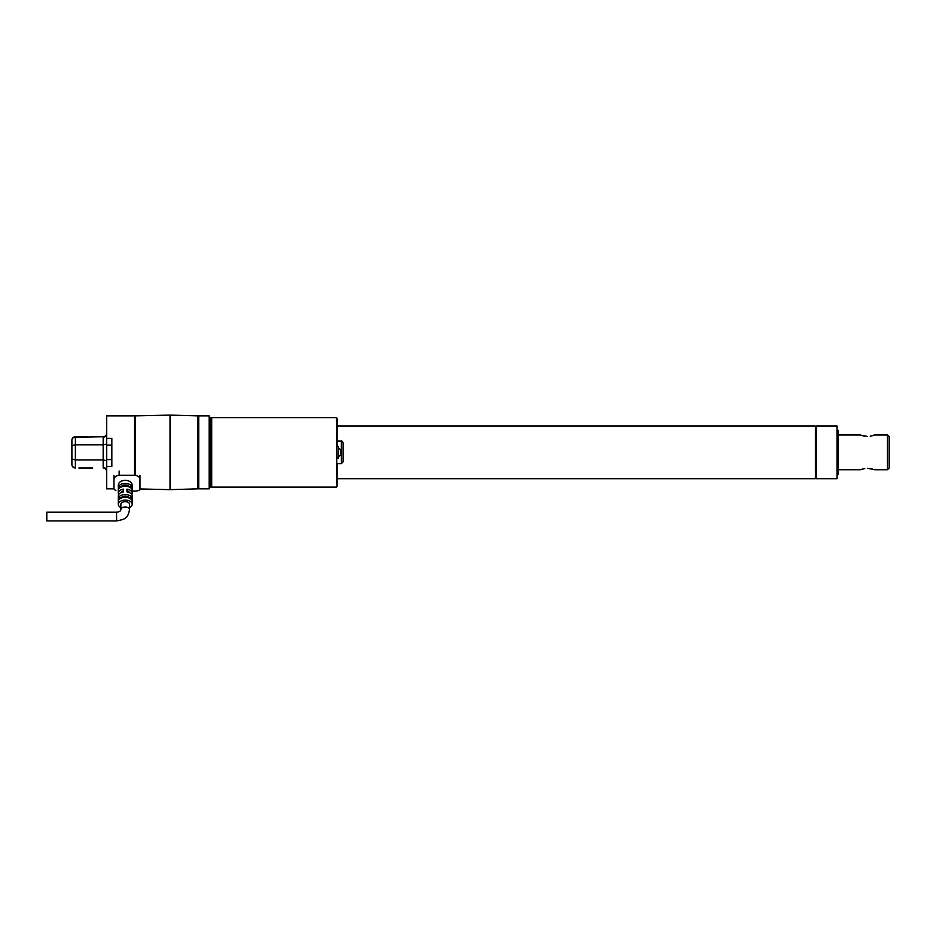 <?xml version="1.0" encoding="UTF-8"?>
<svg xmlns="http://www.w3.org/2000/svg" width="936" height="936" viewBox="0 0 936 936"><rect width="100%" height="100%" fill="white"/><g stroke="black" fill="none" stroke-linecap="round" stroke-linejoin="round"><path stroke-width="1.4" d="M92.746 468.012L78.846 468.012M87.539 468.012L84.064 468.012M75.371 468.012A3.475 3.475 0 0 1 71.897 464.537A3.475 3.042 180 0 0 75.371 467.567L75.371 436.738L84.064 436.738L75.371 436.738A3.475 3.475 90 0 0 71.897 440.212L71.897 459.096L71.897 445.641L75.371 444.799L103.171 444.799L106.645 444.038M78.846 436.738L87.539 436.738M209.126 488.849L209.126 415.888L198.713 415.888L198.713 488.849L209.126 488.849M106.645 466.432L111.852 466.432L111.852 438.317L106.645 438.317L106.645 488.849L113.935 488.849M106.645 438.317L106.645 415.888L134.433 415.888L134.433 475.301M135.299 419.539L134.433 419.539M135.299 475.324L135.299 415.888L170.048 415.093L170.048 489.645L139.99 488.955M170.048 489.645L197.835 488.849L197.835 415.888L170.048 415.093M198.713 485.199L197.835 485.199M198.713 419.539L197.835 419.539M111.852 445.162L106.645 445.162M111.852 459.576L106.645 459.576M71.897 464.537L71.897 459.096L75.371 459.95L103.171 459.95L106.645 460.699M336.983 478.694L815.373 478.694L815.373 426.055L336.983 426.055M816.239 478.694L816.239 426.055L837.088 426.055L837.088 478.694L816.239 478.694M837.088 429.788L837.088 474.95M837.509 429.788L838.305 430.595L838.305 474.154L837.509 474.95M209.126 487.118L210.343 487.118L210.343 417.631L209.126 417.631M103.171 436.738A3.475 3.475 180 0 0 106.645 433.263A3.475 3.475 180 0 1 103.171 436.738L75.371 437.17A3.475 3.042 180 0 0 71.897 440.212A3.475 3.475 90 0 1 75.371 436.738M103.171 468.012A3.475 3.475 -90 0 1 106.645 471.475A3.475 3.475 -90 0 0 103.171 468.012M210.869 486.24L210.869 418.497L211.735 417.631L211.735 487.118L210.869 486.24M340.657 454.908L340.657 449.842M338.2 457.06L340.704 454.943L340.751 453.761M340.727 453.235L340.727 451.515M338.2 447.689L340.704 449.806L340.751 451.503M336.983 486.591L336.457 417.631L336.983 486.591L336.983 463.659L341.324 463.659L343.056 461.928L343.056 442.822C342.295 441.195 341.722 440.622 341.324 441.078L336.983 441.078L336.983 446.472L338.2 446.472L338.2 458.277L336.983 458.277M336.983 418.146L336.983 441.078M336.457 487.118L211.735 487.118M120.884 507.546A6.95 4.177 0 0 1 118.275 504.282A6.95 4.177 0 0 1 125.225 500.105A6.95 4.177 0 0 1 132.175 504.282A6.95 4.177 0 0 1 129.577 507.546M125.225 497.332A6.95 4.177 180 0 0 118.498 500.467L118.498 497.695A6.95 4.177 0 0 1 125.225 494.559A6.95 4.177 0 0 1 131.953 497.695L131.953 500.467A6.95 4.177 180 0 0 125.225 497.332M118.498 486.591L118.498 489.364A6.95 4.177 0 0 1 125.225 486.229A6.95 4.177 0 0 1 131.953 489.364L131.953 486.591A6.95 4.177 180 0 0 125.225 483.456A6.95 4.177 180 0 0 118.498 486.591L121.247 486.591A4.341 2.609 180 0 1 125.225 485.023A4.341 2.609 180 0 1 129.215 486.591L131.953 486.591M132.175 504.282L132.175 495.963A6.95 4.177 0 0 0 126.968 491.915L126.968 489.142A6.95 4.177 0 0 1 132.175 493.19L132.175 484.93C131.765 482.215 129.449 480.659 125.225 480.238C121.013 480.659 118.697 482.215 118.275 484.93L118.275 493.19A6.95 4.177 180 0 0 118.673 494.571M132.175 493.19A6.95 4.177 0 0 1 131.789 494.571M118.275 504.282L118.275 495.963A6.95 4.177 180 0 1 123.493 491.915L123.493 489.142A6.95 4.177 180 0 0 118.275 493.19M120.884 509.617C120.709 511.079 119.258 511.945 116.544 512.203L116.626 520.907C122.288 519.889 125.354 518.778 125.833 517.549C127.249 517.175 128.501 514.531 129.577 509.617L129.577 504.282A4.341 2.609 0 0 0 125.225 501.673A4.341 2.609 0 0 0 120.884 504.282L120.884 509.617A4.341 2.609 0 0 1 125.225 506.996A4.341 2.609 0 0 1 129.577 509.617M121.247 498.081L121.247 497.695A4.341 2.609 0 0 1 125.225 496.127A4.341 2.609 0 0 1 129.215 497.695L131.953 497.695M118.498 497.695L121.247 497.695M123.493 491.915L123.493 490.792A4.341 2.609 180 0 0 120.978 492.652M126.968 491.915L126.968 490.792A4.341 2.609 0 0 1 129.484 492.652M116.626 520.907L46.8 520.907L46.8 512.214L116.544 512.214M139.99 475.465L139.99 489.048C139.71 490.359 137.978 491.026 134.784 491.072L132.175 491.072M139.99 479.583C139.721 477.091 137.978 475.663 134.784 475.301L119.153 475.301C115.959 475.663 114.215 477.091 113.935 479.583L113.935 489.048L115.924 490.686M134.784 475.301L134.433 471.019M113.935 475.465L113.935 479.583M870.223 436.223L874.435 435.006L887.468 435.006L889.2 436.738L889.2 468.012L889.2 452.369M873.92 435.205L872.399 435.708M864.747 436.223L862.571 435.708M861.05 435.205L867.485 436.457M864.747 468.526L860.535 469.743L838.305 469.743M861.05 469.544L862.582 469.03M870.223 468.526L872.399 469.03M873.92 469.544L867.485 468.292M106.645 470.609A3.475 3.042 180 0 0 103.171 467.567L103.171 437.17A3.475 3.042 0 0 0 106.645 434.128M341.324 463.659L341.324 441.078M119.153 471.019L119.153 475.301M874.435 469.743L887.468 469.743L887.468 435.006M816.239 426.289L815.373 426.289M816.239 478.448L815.373 478.448M336.457 417.631L211.735 417.631M860.535 435.006L838.305 435.006M887.468 469.743L889.2 468.012"/></g></svg>
